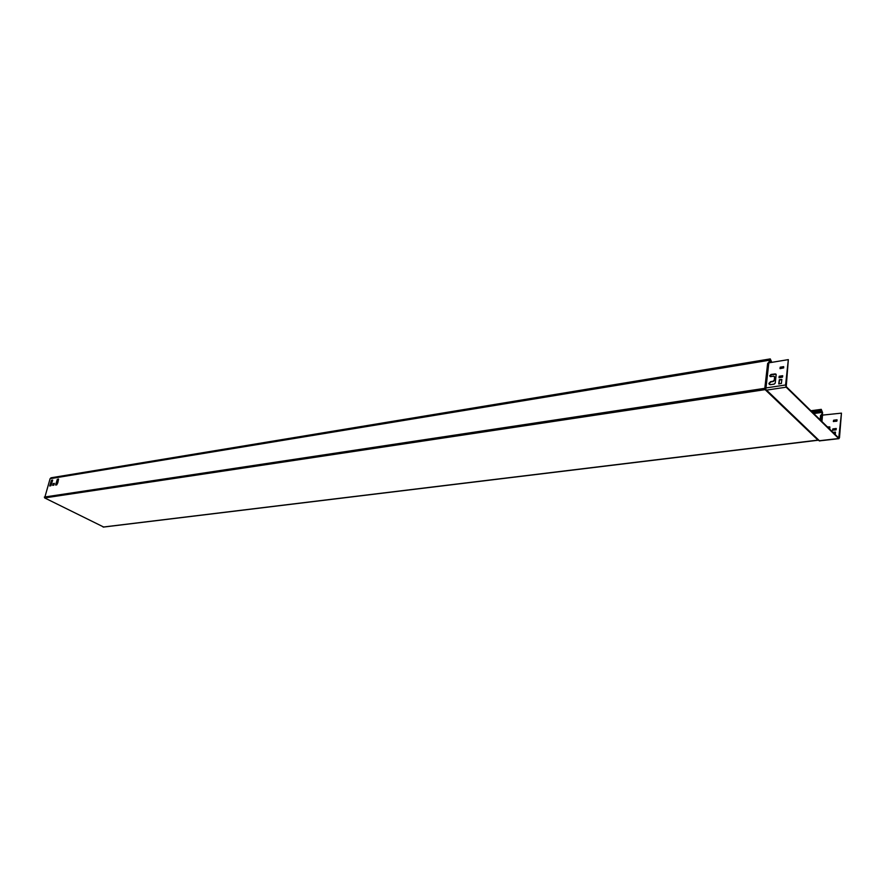 <?xml version="1.0" encoding="UTF-8"?>
<svg xmlns="http://www.w3.org/2000/svg" width="886" height="886" viewBox="0 0 886 886"><rect width="100%" height="100%" fill="white"/><g stroke="black" fill="none" stroke-linecap="round" stroke-linejoin="round"><path stroke-width="1.33" d="M776.103 374.257L771.296 374.734L770.1 376.528M769.724 375.719L771.019 374.457L775.35 373.914L776.169 374.656L775.239 383.051L774.187 384.114L770.288 384.701L768.849 383.461L770.632 381.622L773.013 381.257L774.275 379.994L774.597 377.059L773.578 376.185L770.731 376.628L769.724 375.719M774.497 376.55L774.552 380.26L773.29 381.523L770.92 381.888L769.137 383.682L769.325 384.524M812.883 412.699L820.735 411.924L821.344 409.919L822.352 415.135L822.596 412.632L821.267 409.354L810.9 410.761M768.838 362.806L765.98 387.946L785.583 384.978L788.33 359.627L768.616 362.872L770.266 358.908L771.784 362.33M770.266 358.908L51.034 477.787L50.092 478.695L44.654 497.921L103.596 526.993M769.292 362.739L770.366 359.506L771.496 362.13L769.502 362.452M54.4 483.379L53.769 485.185L52.651 485.34L53.16 483.579L54.4 483.379M52.684 480.112L50.945 485.683L49.716 485.982L51.454 480.312L52.684 480.112M55.585 484.952L57.324 479.359L58.554 479.06L57.823 482.726L56.715 484.886L55.752 485.03M58.531 479.248L57.623 479.514L55.918 485.007M52.651 480.212L51.753 480.467L50.269 484.077M50.546 484.221L50.048 485.938M54.367 483.479L53.47 483.734L52.983 485.306M820.735 411.924L813.138 412.942M820.48 411.669L821.267 409.354M58.41 479.647L57.546 479.791M58.476 479.426L57.612 479.57M822.352 415.135L841.456 413.142L839.485 437.762L838.688 438.515L786.181 387.182L785.583 384.978M820.79 420.429L821.267 415.512L822.485 415.556L821.931 421.548M822.452 414.072L822.485 415.556M765.936 389.43L765.05 388.489L767.63 363.493L764.806 388.323L765.426 388.611L767.907 363.382L769.314 362.075M788.33 359.627L786.236 386.628L838.732 437.994L841.456 413.142M832.918 432.302L835.476 432.08L835.254 434.583M827.236 426.742L829.872 427.296L829.695 429.145M836.052 429.898L832.53 430.175L832.829 428.924L836.174 428.503L836.052 429.898M836.849 421.182L833.338 421.47L833.637 420.219L836.982 419.787L836.849 421.182M781.829 379.585L779.436 380.138L779.015 384.003M782.781 376.007L779.458 376.528L779.148 377.68M783.767 366.948L780.455 367.48L780.145 368.631M818.243 440.187L765.349 389.596L44.654 497.921M818.42 440.298L819.783 440.973M819.993 440.807L839.009 438.659M786.181 387.182L766.567 390.117L819.661 440.984M765.615 388.079L765.814 388.987M833.172 432.545L835.476 432.191M827.48 426.986L829.783 426.897M832.796 430.308L833.084 429.167L836.34 428.758M833.604 421.603L833.892 420.473L837.137 420.053M781.397 383.461L778.716 383.871L779.37 379.651L781.84 379.441L781.397 383.461M779.027 377.702L779.182 376.251L782.626 375.719L782.471 377.17L779.004 377.702M780.023 368.642L780.178 367.203L783.612 366.649L783.667 367.889L780.001 368.654M44.333 497.068L764.806 388.323L765.172 389.685L817.966 440.109L103.119 527.048M822.208 413.817L820.547 415.512L820.126 419.787M822.341 412.378L813.747 413.54M767.63 363.493L769.369 361.698M769.535 360.203L50.092 478.695M820.58 410.639L811.975 411.813M820.547 415.512L822.241 414.504M822.441 415.678L821.82 421.437M838.355 437.629L839.23 437.518M819.207 440.829L766.146 390.05M838.688 438.515L819.196 440.752M818.287 440.22L103.374 527.092"/></g></svg>
